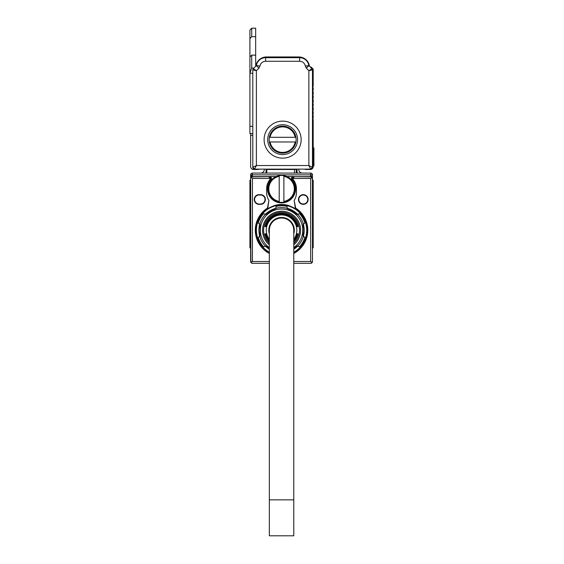 <?xml version="1.0" encoding="UTF-8"?>
<svg xmlns="http://www.w3.org/2000/svg" width="564" height="564" viewBox="0 0 564 564"><rect width="100%" height="100%" fill="white"/><g stroke="black" fill="none" stroke-linecap="round" stroke-linejoin="round"><path stroke-width="0.85" d="M306.372 68.174L305.314 66.108A5.753 5.753 0 0 0 299.639 61.272L265.623 61.272A5.753 5.753 0 0 0 259.941 66.108L258.89 68.174L256.387 70.669L256.387 165.527L308.875 165.527L310.672 169.122A1.798 1.798 0 0 0 312.47 167.325L312.47 69.929L311.941 68.653L308.91 65.628L306.372 68.174L308.875 70.669L312.47 69.929L311.941 68.653L308.875 70.669L308.875 165.527L312.47 167.325L310.672 169.122L254.59 169.122A1.798 1.798 0 0 1 252.792 167.325L254.59 169.122L256.387 165.527L252.792 167.325L252.792 69.929L253.321 68.653L256.345 65.628L253.321 68.653L252.792 69.929L256.387 70.669L253.321 68.653M264.114 139.639A18.513 18.513 0 0 0 282.627 158.153A18.513 18.513 0 0 0 301.141 139.639A18.513 18.513 0 0 0 282.627 121.126A18.513 18.513 0 0 0 264.114 139.639M267.71 139.639A14.918 14.918 0 0 0 282.627 154.564A14.918 14.918 0 0 0 297.545 139.639A14.918 14.918 0 0 0 282.627 124.722A14.918 14.918 0 0 0 267.71 139.639M295.903 141.98A13.48 13.48 0 0 0 282.627 126.16A13.48 13.48 0 0 0 269.352 141.98A13.48 13.48 0 0 0 295.903 141.98L270.086 141.98A12.761 12.761 0 0 0 295.176 141.98M269.352 137.306L270.086 137.306L269.352 137.306M295.176 137.306A12.761 12.761 0 0 0 270.086 137.306L295.903 137.306M258.89 68.174L256.394 65.53L255.781 66.192A10.787 10.787 0 0 1 266.455 56.957L298.807 56.957A10.787 10.787 0 0 1 309.481 66.192M305.314 66.108L308.861 65.53A9.348 9.348 0 0 0 299.639 57.676L265.623 57.676A9.348 9.348 0 0 0 256.394 65.53L259.941 66.108M252.792 73.242L249.915 73.242L249.915 133.534L252.792 133.534M249.915 73.242L251.713 68.068L251.713 55.159L255.668 55.159L255.668 66.305M255.668 55.159L255.668 36.681L251.713 36.681L249.915 38.726L249.915 73.087M312.618 87.18A0.36 0.36 0 0 0 312.724 87.413A0.36 0.36 0 0 1 312.618 87.18A0.36 0.36 0 0 0 312.724 87.413A0.36 0.36 0 0 1 312.618 87.18A0.36 0.36 0 0 0 312.724 87.413A0.36 0.36 0 0 1 312.618 87.18A0.36 0.36 0 0 0 312.724 87.413A0.36 0.36 0 0 1 312.724 86.905A0.36 0.36 0 0 0 312.618 87.11A0.36 0.36 0 0 1 312.724 86.905A0.36 0.36 0 0 0 312.618 87.11A0.36 0.36 0 0 1 312.724 86.905A0.36 0.36 0 0 0 312.618 87.11A0.36 0.36 0 0 1 312.724 86.905A0.36 0.36 0 0 0 312.618 87.11M310.355 67.074A1.079 1.079 0 0 1 311.434 67.342L313.189 69.097L313.189 86.44L312.724 86.905A0.36 0.36 0 0 0 312.724 87.413L313.189 87.878L313.189 90.395L312.724 90.853A0.36 0.36 0 0 0 312.724 91.368L313.189 91.826L313.189 94.343L312.724 94.808A0.36 0.36 0 0 0 312.724 95.316L313.189 95.781L313.189 98.298L312.724 98.763A0.36 0.36 0 0 0 312.724 99.271L313.189 99.736L313.189 102.253L312.724 102.718A0.36 0.36 0 0 0 312.724 103.226L313.189 103.691L313.189 106.208L312.724 106.674A0.36 0.36 0 0 0 312.724 107.181L313.189 107.646L313.189 110.163L312.724 110.629A0.36 0.36 0 0 0 312.724 111.136L313.189 111.602L313.189 114.118L312.724 114.584A0.36 0.36 0 0 0 312.724 115.091L313.189 115.557L313.189 118.073L312.724 118.539A0.36 0.36 0 0 0 312.724 119.046L313.189 119.512L313.189 166.606A2.876 2.876 0 0 1 310.313 169.482L305.998 169.482A2.876 2.876 0 0 1 304.602 169.122M312.724 86.905A0.36 0.36 0 0 0 312.724 87.413L312.724 86.905L312.724 87.413M252.792 135.325L250.635 135.325L250.635 133.534M259.214 169.122A2.876 2.876 0 0 1 257.826 169.482L253.511 169.482A2.876 2.876 0 0 1 250.635 166.606L250.635 135.325M255.668 36.681L255.668 28.2L251.713 28.2L251.713 36.681M312.724 119.046L312.724 118.539L312.724 119.046M312.724 115.091L312.724 114.584L312.724 115.091M312.724 111.136L312.724 110.629L312.724 111.136M312.724 107.181L312.724 106.674L312.724 107.181M312.724 102.718L312.724 103.226L312.724 102.718M312.724 98.763L312.724 99.271L312.724 98.763M312.724 94.808L312.724 95.316L312.724 94.808M312.724 90.853L312.724 91.368L312.724 90.853M291.955 177.463L291.651 178.464A1.798 1.798 0 0 0 292.096 179.648A14.022 14.022 0 0 0 292.039 179.585L293.449 176.666A1.798 1.798 0 0 0 291.651 178.464L293.449 176.666L310.672 176.666L310.672 174.875L312.47 178.464L312.47 182.059L312.47 178.464L312.47 180.261L311.941 177.195L310.672 176.666L293.449 176.666L311.554 176.906M312.442 178.153L312.47 261.506L312.223 262.408L310.672 263.303A1.798 1.798 0 0 0 312.47 261.506L312.223 262.408L310.672 261.506L293.773 261.506M312.47 251.445L312.47 247.85L313.189 247.85L312.47 247.85M312.47 191.407L313.189 191.407L313.189 194.869L312.47 194.869L312.47 237.063L313.189 237.063L313.189 247.85M312.442 178.175L312.47 174.875A1.798 1.798 0 0 0 310.672 173.077A1.798 1.798 0 0 1 312.47 174.875L310.672 174.875L310.672 173.077L252.432 173.077A1.798 1.798 0 0 0 250.635 174.875L310.672 174.875M291.651 178.464L292.822 178.464L294.619 176.666L292.822 178.464L310.672 178.464L311.941 177.195M251.382 262.965L251.502 263.05A1.798 1.798 0 0 0 252.432 263.303L250.874 262.408L252.432 261.506L269.331 261.506M292.822 178.464A1.798 1.798 0 0 0 293.209 179.585A14.918 14.918 0 0 1 296.467 188.891L296.467 192.486A14.918 14.918 0 0 1 294.189 200.41L295.67 208.109A26.24 26.24 0 0 1 293.773 253.455M252.432 261.506L252.432 178.464L251.163 177.195L252.432 176.666L268.485 176.666L270.283 178.464A1.798 1.798 0 0 1 269.888 179.585A14.918 14.918 0 0 0 266.631 188.891L266.631 192.486A14.918 14.918 0 0 0 268.908 200.41L267.435 208.109A26.24 26.24 0 0 0 269.331 253.455M259.08 195.003L260.519 194.643A4.85 4.85 0 0 1 265.376 199.494A4.85 4.85 0 0 1 260.519 204.351L259.08 204.351L260.519 203.992A4.491 4.491 -71.2 0 0 265.017 199.494A4.491 4.491 -71.2 0 0 260.519 195.003L259.08 195.003A4.491 4.491 -74.5 0 0 254.59 199.494A4.491 4.491 -74.5 0 0 259.08 203.992M259.08 194.643A4.85 4.85 0 0 0 254.23 199.494A4.85 4.85 0 0 0 259.08 204.351M298.448 199.494A4.85 4.85 0 0 0 303.298 204.351A4.85 4.85 0 0 0 308.156 199.494A4.85 4.85 0 0 0 303.298 194.643A4.85 4.85 0 0 0 298.448 199.494M293.773 252.644A25.521 25.521 0 0 0 293.788 207.834A25.521 25.521 0 0 0 256.028 230.232A25.521 25.521 0 0 0 269.317 252.63A25.521 25.521 0 0 0 269.331 252.644M267.435 208.109L267.731 208.546L274.337 205.543A25.718 25.718 0 0 1 288.761 205.543L295.374 208.546L295.67 208.109M293.773 252.432A25.345 25.345 0 0 0 303.77 218.049A25.345 25.345 0 0 0 256.204 230.19A25.345 25.345 0 0 0 269.331 252.432M293.773 252.228A25.161 25.161 0 0 0 293.618 208.151A25.161 25.161 0 0 0 259.51 218.092A25.161 25.161 0 0 0 269.331 252.228M292.406 210.358A22.645 22.645 0 0 0 287.414 208.356L286.879 206.375L287.414 208.356A22.645 22.645 0 0 1 297.566 214.221L299.547 213.685A24.442 24.442 0 0 1 304.877 222.921L303.425 224.373A22.645 22.645 0 0 1 303.122 237.141L303.122 223.33A22.645 22.645 0 0 1 303.425 224.373M259.835 236.661A22.645 22.645 0 0 1 259.673 224.373L259.983 223.33A22.645 22.645 0 0 1 264.784 215.004L275.69 208.356A22.645 22.645 0 0 0 265.538 214.221A22.645 22.645 0 0 1 276.748 208.102L264.784 215.004L265.538 214.221L263.557 213.685A24.442 24.442 0 0 0 258.227 222.921L259.673 224.373A22.645 22.645 0 0 1 259.877 223.661M265.538 246.249L263.557 246.778A24.442 24.442 0 0 1 258.227 237.543L259.673 236.097L259.983 237.141L259.983 223.33L259.983 237.141A22.645 22.645 0 0 0 264.784 245.46L269.331 248.082L264.784 245.46L265.538 246.249A22.645 22.645 0 0 0 269.331 249.302A22.645 22.645 0 0 1 265.024 245.714M297.975 245.826A22.645 22.645 0 0 1 293.773 249.302M265.122 214.644A22.645 22.645 0 0 1 265.538 214.221M275.69 208.356L276.219 206.375A24.442 24.442 0 0 1 286.879 206.375M303.122 237.141A22.645 22.645 0 0 1 298.314 245.46L293.773 248.082L298.314 245.46L297.566 246.249L299.547 246.778A24.442 24.442 0 0 0 304.877 237.543L303.425 236.097L303.122 237.141L303.122 223.33A22.645 22.645 0 0 0 298.314 215.004L287.414 208.356M276.748 208.102A22.645 22.645 0 0 1 286.357 208.102L298.314 215.004A22.645 22.645 0 0 0 297.566 214.221M269.331 247.568A21.206 21.206 0 0 1 262.937 220.066A21.206 21.206 0 0 1 291.722 211.62A21.206 21.206 0 0 1 293.773 247.568M269.331 244.846A19.056 19.056 0 0 1 290.686 213.516A19.056 19.056 0 0 1 293.773 244.846M266.631 192.486A14.918 14.918 0 0 0 268.908 200.41L267.731 208.546M294.189 200.41L295.374 208.546M294.14 200.488A14.918 14.918 0 0 0 296.467 192.486M267.533 188.891A14.022 14.022 0 0 1 271.065 179.585L271.009 179.648A14.022 14.022 0 0 0 281.549 202.913A14.022 14.022 0 0 0 292.096 179.648L291.948 179.479M271.009 179.648A1.798 1.798 0 0 0 269.655 176.666L271.453 178.464L271.15 177.463M269.331 243.415A17.977 17.977 0 0 1 290.171 214.461A17.977 17.977 0 0 1 293.773 243.415M252.432 263.303L269.331 263.303M293.773 263.303L310.672 263.303M251.544 176.906L269.655 176.666L268.485 176.666L270.283 178.464L271.453 178.464M250.635 180.261L250.635 178.464L250.635 182.059L250.635 178.464L250.635 180.261L249.915 180.261L249.915 237.063L250.635 237.063L250.635 261.506A1.798 1.798 0 0 0 250.881 262.415L250.635 178.464L251.149 177.209M298.807 199.494A4.491 4.491 0 0 0 303.298 203.992A4.491 4.491 0 0 0 307.796 199.494A4.491 4.491 0 0 0 303.298 195.003A4.491 4.491 0 0 0 298.807 199.494M295.571 188.891A14.022 14.022 0 0 0 292.096 179.648L292.039 179.585M269.331 241.237A16.448 16.448 0 0 1 265.503 233.827L265.503 233.827M269.331 240.898A16.222 16.222 0 0 1 265.729 233.827M269.331 240.483A15.954 15.954 0 0 1 266.011 233.827L266.011 233.827M269.331 240.13A15.729 15.729 0 0 1 266.236 233.827M269.331 239.404A15.277 15.277 0 0 1 288.874 216.823A15.277 15.277 0 0 1 293.773 239.404M266.236 226.636L266.236 226.636A15.729 15.729 0 0 1 296.861 226.636L296.861 226.636M266.011 226.636A15.954 15.954 0 0 1 297.094 226.636M265.729 226.636L265.729 226.636A16.222 16.222 0 0 1 297.369 226.636L297.369 226.636M265.503 226.636A16.448 16.448 0 0 1 297.602 226.636M265.228 226.636L265.228 226.636A16.716 16.716 0 0 1 297.877 226.636L297.877 226.636M264.995 226.636A16.941 16.941 0 0 1 298.109 226.636M269.331 241.963A16.941 16.941 0 0 1 264.995 233.827L264.995 233.827M269.331 241.639A16.716 16.716 0 0 1 265.228 233.827M296.861 233.827L296.861 233.827A15.729 15.729 0 0 1 293.773 240.13M297.094 233.827A15.954 15.954 0 0 1 293.773 240.483M297.369 233.827L297.369 233.827A16.222 16.222 0 0 1 293.773 240.898M297.602 233.827A16.448 16.448 0 0 1 293.773 241.237M297.877 233.827L297.877 233.827A16.716 16.716 0 0 1 293.773 241.639M298.109 233.827A16.941 16.941 0 0 1 293.773 241.963M312.005 177.265L312.301 177.716M250.797 177.716L251.093 177.265M270.53 176.899L269.655 176.666L271.065 179.585L269.923 176.518L276.198 176.518L252.432 176.666L252.432 174.875L250.635 178.464L250.635 174.875A1.798 1.798 0 0 1 252.432 173.077A1.798 1.798 0 0 0 250.635 174.875M293.174 176.518L286.9 176.518M269.331 233.905A12.761 12.761 0 0 1 287.668 219.036A12.761 12.761 0 0 1 293.773 233.905M311.814 262.894L312.167 262.507M311.229 176.758L310.701 176.673M312.47 180.261L313.189 180.261L313.189 191.407M313.189 194.869L313.189 237.063M251.466 175.432L250.924 176.504M249.915 237.063L249.915 247.85L250.635 247.85L249.915 247.85M251.868 176.758L252.397 176.673M250.635 261.506L250.874 262.408M293.449 176.666L292.575 176.899M297.009 169.122L297.009 171.28A5.393 5.393 0 0 0 297.32 173.077M298.807 169.122L298.807 169.482A3.595 3.595 0 0 0 302.403 173.077M294.493 173.077L294.493 169.482L266.814 169.482L266.814 173.077M266.095 169.122L266.095 171.28A5.393 5.393 0 0 1 265.785 173.077M260.702 173.077A3.595 3.595 0 0 0 264.297 169.482L264.297 169.122M283.889 175.615A13.48 13.48 0 0 0 268.069 188.891A13.48 13.48 0 0 0 283.889 202.166A13.48 13.48 0 0 0 283.889 175.615L283.889 201.44A12.761 12.761 0 0 0 283.889 176.349M291.532 178.048L291.75 177.286M296.29 169.122L296.29 169.482A1.798 1.798 0 0 0 296.255 169.122M296.29 173.077L296.29 169.482L294.493 169.482L294.493 169.122M266.814 169.482L266.814 169.122M279.215 202.166L279.215 201.44L279.215 202.166M279.215 176.349A12.761 12.761 0 0 0 279.215 201.44L279.215 175.615M293.773 230.232A12.225 12.225 0 0 0 281.549 218.014A12.225 12.225 0 0 0 269.331 230.232A12.225 12.225 0 0 1 281.549 218.014A12.225 12.225 0 0 1 293.773 230.232L293.773 535.8L269.331 535.8L269.331 499.852L293.773 499.852M269.331 230.232L269.331 499.852M313.189 147.909L313.901 147.909L313.901 165.887L313.189 165.887M249.915 38.726L249.915 29.998L251.713 28.2M313.901 163.616L313.901 150.066M265.623 61.272L265.623 57.676M299.639 61.272L299.639 57.676M249.915 126.343L252.792 126.343M253.906 68.068L251.713 68.068M310.672 178.464L310.672 261.506M252.432 178.464L270.283 178.464M260.519 204.351L260.519 203.992M260.519 194.643L260.519 195.003M312.47 183.37L313.189 183.37M249.915 191.407L250.635 191.407M249.915 194.869L250.635 194.869M249.915 183.37L250.635 183.37M252.432 173.077L252.432 174.875M313.189 149.707L313.901 149.707M313.189 164.089L314.085 164.089M249.915 56.957L251.713 55.159M312.47 178.464L312.414 178.041"/></g></svg>

